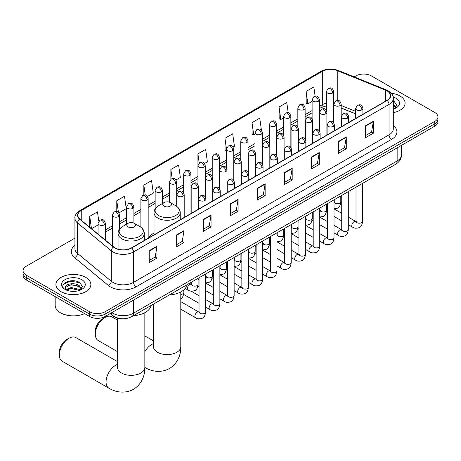 <?xml version="1.0" encoding="UTF-8"?>
<svg xmlns="http://www.w3.org/2000/svg" width="461" height="461" viewBox="0 0 461 461"><rect width="100%" height="100%" fill="white"/><g stroke="black" fill="none" stroke-linecap="round" stroke-linejoin="round"><path stroke-width="0.69" d="M154.026 233.053A19.304 11.145 0 0 0 148.701 237.928M355.638 113.896L341.163 108.041M121.433 318.707A10.926 6.31 180 0 1 113.245 316.033L110.214 313.532M74.924 238.141L26.248 266.245A10.926 6.31 0 0 0 23.05 270.705L23.05 275.465A10.926 6.31 0 0 0 26.248 279.925L89.613 316.505A10.926 6.31 0 0 0 105.068 316.505L434.752 126.164A10.926 6.31 0 0 0 437.95 121.704L437.95 119.324A10.926 6.31 0 0 1 434.752 123.784A10.926 6.31 0 0 0 437.95 119.324L437.95 116.944A10.926 6.31 0 0 0 434.752 112.484L371.387 75.904A10.926 6.31 0 0 0 355.932 75.904L354.192 76.912M23.05 270.705A10.926 6.31 0 0 0 26.248 275.165L89.613 311.745A10.926 6.31 0 0 0 105.068 311.745L105.068 314.125L434.752 123.784L105.068 314.125A10.926 6.31 0 0 1 89.613 314.125A10.926 6.31 0 0 0 105.068 314.125L105.068 316.505M26.248 275.165L26.248 277.545L89.613 314.125L26.248 277.545A10.926 6.31 0 0 1 23.05 273.085A10.926 6.31 0 0 0 26.248 277.545L26.248 279.925M399.981 95.98A17.483 10.096 0 0 0 391.245 93.243A17.483 10.096 0 0 1 399.981 95.98A17.483 10.096 0 0 1 405.098 103.114A17.483 10.096 0 0 0 399.981 95.98M85.746 277.395A17.483 10.096 0 0 0 66.695 275.211A17.483 10.096 0 0 0 55.902 284.535A17.483 10.096 0 0 0 61.019 291.675A17.483 10.096 0 0 0 80.076 293.859A17.483 10.096 0 0 0 90.869 284.535A17.483 10.096 0 0 0 85.746 277.395A17.483 10.096 0 0 0 66.695 275.211A17.483 10.096 0 0 0 55.902 284.535A17.483 10.096 0 0 0 61.019 291.675A17.483 10.096 0 0 0 80.076 293.859A17.483 10.096 0 0 0 90.869 284.535A17.483 10.096 0 0 0 85.746 277.395M386.969 90.846A11.658 6.731 180 0 1 390.386 95.606A11.658 6.731 180 0 1 386.969 100.365L131.466 247.88A11.658 6.731 180 0 1 113.677 246.981L79.943 219.165A11.658 6.731 180 0 1 77.834 215.304A11.658 6.731 180 0 1 81.251 210.55L322.314 71.374A11.658 6.731 180 0 1 337.239 70.619L385.413 90.091A11.658 6.731 180 0 1 386.969 90.846M387.177 90.731A11.946 6.898 0 0 0 385.58 89.953L337.406 70.481A11.946 6.898 0 0 0 322.106 71.253L81.044 210.429A11.946 6.898 0 0 0 79.707 219.263L113.435 247.079A11.946 6.898 0 0 0 131.673 247.995L387.177 100.481A11.946 6.898 0 0 0 387.177 90.731M149.237 250.675L149.237 262.574L156.965 258.108L156.965 246.214L149.237 250.675M149.237 260.459L155.19 257.025L156.936 246.606A2.916 1.683 -120 0 0 156.965 246.214M155.138 257.054L156.965 258.108M176.281 235.058L176.281 246.958L184.008 242.498L184.008 230.598L176.281 235.058M176.281 244.849L182.233 241.408L183.979 230.996A2.916 1.683 -120 0 0 184.008 230.598M182.181 241.443L184.008 242.498M203.324 219.448L203.324 231.341L211.052 226.881L211.052 214.987L203.324 219.448M203.324 229.232L209.277 225.798L211.023 215.379A2.916 1.683 -120 0 0 211.052 214.987M209.225 225.827L211.052 226.881M230.373 203.831L230.373 215.731L238.101 211.271L238.101 199.371L230.373 203.831M230.373 213.616L236.32 210.181L238.066 199.769A2.916 1.683 -120 0 0 238.101 199.371M236.268 210.21L238.101 211.271M365.59 125.761L365.59 137.66L373.318 133.2L373.318 121.301L365.59 125.761M365.59 135.551L371.543 132.111L373.289 121.698A2.916 1.683 -120 0 0 373.318 121.301M371.491 132.146L373.318 133.2M338.547 141.377L338.547 153.271L346.274 148.811L346.274 136.917L338.547 141.377M338.547 151.162L344.5 147.727L346.246 137.309A2.916 1.683 -120 0 0 346.274 136.917M344.448 147.756L346.274 148.811M311.503 156.994L311.503 168.887L319.231 164.427L319.231 152.528L311.503 156.994M311.503 166.778L317.456 163.338L319.202 152.925A2.916 1.683 -120 0 0 319.231 152.528M317.404 163.373L319.231 164.427M284.46 172.604L284.46 184.504L292.188 180.038L292.188 168.144L284.46 172.604M284.46 182.389L290.413 178.954L292.153 168.542A2.916 1.683 -120 0 0 292.188 168.144M290.361 178.983L292.188 180.038M257.417 188.221L257.417 200.114L265.144 195.654L265.144 183.76L257.417 188.221M257.417 198.005L263.369 194.571L265.11 184.152A2.916 1.683 -120 0 0 265.144 183.76M263.317 194.6L265.144 195.654M393.296 112.663A17.483 10.096 0 0 0 405.098 103.114A17.483 10.096 0 0 1 393.296 112.663M105.068 311.745L434.752 121.404A10.926 6.31 0 0 0 437.95 116.944M147.451 196.444L153.3 193.067L151.554 180.637L143.832 185.097L143.832 195.038M118.909 212.919L126.256 208.677L124.51 196.248L116.783 200.708L116.783 211.536M98.775 221.182L97.467 211.864L89.739 216.324L89.739 227.244M233.064 147.013L234.436 146.223L232.69 133.794L224.962 138.254L225.089 150.079M261.439 130.33L259.733 118.177L252.006 122.643L252.132 134.468M288.206 112.726L286.777 102.567L279.049 107.027L279.176 118.852M315.117 96.17L313.82 86.95L306.098 91.411L306.219 103.235M175.987 179.969L180.343 177.45L178.603 165.021L170.875 169.481L170.875 179.225M204.528 163.488L207.387 161.84L205.646 149.41L197.919 153.87L197.959 165.741M197.959 184.602L197.919 165.649M197.919 153.87L199.192 162.929M226.495 150.609L224.962 150.032M224.962 138.254L226.495 149.191A3.642 2.103 0 0 0 227.561 150.672A3.642 2.103 0 0 0 232.713 150.672A3.642 2.103 0 0 0 233.785 149.185C232.304 144.512 230.869 145.44 228.316 146.028A3.642 2.103 60 0 1 230.137 146.212A3.642 2.103 -120 0 1 232.713 150.672M252.006 122.643L253.752 135.073L255.037 134.33M253.752 135.073L252.006 134.416M279.049 107.027L280.795 119.457L283.573 117.855M280.795 119.457L279.049 118.805M306.098 91.411L307.839 103.84L312.114 101.374M307.839 103.84L306.098 103.189M170.875 169.481L172.155 178.609M143.832 185.097L145.227 195.038M116.783 200.708L118.425 212.383M91.537 228.725L98.072 224.951M89.739 216.324L91.474 228.673M393.296 107.88L394.397 108.744M393.296 108.825L393.608 109.032M393.296 104.105L395.803 107.459M393.296 105.05L395.613 107.707M393.296 109.136A11.877 6.857 0 0 0 396.011 107.966A11.877 6.857 0 0 0 396.011 98.268A11.877 6.857 0 0 0 393.164 97.052M394.679 108.629L396.541 104.975L394.19 101.426M393.296 100.982L394.028 101.322M95.306 334.219L95.306 331.246A10.015 5.786 -60 0 1 102.388 318.977L104.964 317.491A13.657 7.889 120 0 0 95.306 334.219A13.657 7.889 120 0 0 98.135 340.472L117.52 351.668M164.047 206.136A4.374 2.524 0 0 0 170.23 206.136A4.374 2.524 0 0 0 170.23 202.569L175.658 205.704A12.044 6.955 0 0 1 175.658 215.535A12.044 6.955 0 0 1 158.619 215.535A12.044 6.955 0 0 1 158.619 205.704C155.657 207.462 154.124 209.807 154.026 212.723A13.115 7.572 0 0 0 157.864 218.076A13.115 7.572 0 0 0 172.155 219.718A13.115 7.572 0 0 0 180.251 212.723C180.153 209.807 178.626 207.462 175.658 205.704L170.23 202.569A4.374 2.524 0 0 0 164.047 202.569A4.374 2.524 0 0 0 164.047 206.136M169.314 294.965A20.036 11.565 0 0 0 187.057 284.719M117.52 320.124L111.793 316.811A13.657 7.889 120 0 0 104.964 317.491L102.388 318.977M59.348 354.976L59.348 352.002A10.015 5.786 -60 0 1 66.43 339.734L69.006 338.247A13.657 7.889 120 0 0 59.348 354.976A13.657 7.889 120 0 0 62.177 361.228L108.9 388.208A13.657 7.889 -60 0 1 106.808 377.259A13.657 7.889 -60 0 1 115.728 365.221A13.657 7.889 -60 0 1 117.52 364.38M128.095 226.898A4.374 2.524 0 0 0 134.272 226.898A4.374 2.524 0 0 0 134.272 223.326L139.7 226.46A12.044 6.955 0 0 1 139.7 236.297A12.044 6.955 0 0 1 122.666 236.297A12.044 6.955 0 0 1 122.666 226.46C119.699 228.224 118.166 230.563 118.068 233.479A13.115 7.572 0 0 0 121.911 238.833A13.115 7.572 0 0 0 136.202 240.475A13.115 7.572 0 0 0 144.293 233.479C144.201 230.563 142.668 228.224 139.7 226.46L134.272 223.326A4.374 2.524 0 0 0 128.095 223.326A4.374 2.524 0 0 0 128.095 226.898M133.356 315.722A20.036 11.565 0 0 0 151.099 305.482M117.52 361.637L75.835 337.573A13.657 7.889 120 0 0 69.006 338.247L66.43 339.734M55.17 296.625L55.17 305.355A18.215 10.517 0 0 0 60.506 312.788A18.215 10.517 0 0 0 84.622 313.63M71.409 291.294L74.158 291.375M65.952 289.554L71.253 287.531L79.206 289.393L80.168 290.159M66.442 290.061L71.253 288.477L79.378 290.453M66.038 289.917L65.185 287.923A8.235 4.754 0 0 0 66.511 290.125M81.568 288.88L79.206 285.613C74.267 281.925 64.096 284.201 65.185 287.923L65.151 287.56M65.203 288.039L65.433 287.428L71.253 284.696L79.206 286.558L81.384 289.128M80.45 290.044L82.312 286.39L79.955 282.847C71.628 276.859 56.818 284.748 65.37 289.589L65.796 289.848M81.781 279.689A11.877 6.857 0 0 0 64.989 279.689A11.877 6.857 0 0 0 64.989 289.381A11.877 6.857 0 0 0 81.781 289.381A11.877 6.857 0 0 0 81.781 279.689M63.635 284.039L70.608 281.175L79.799 282.737M67.992 285.428L70.608 284.956L77.166 285.515M67.992 289.208L70.608 288.73L77.166 289.295M111.816 312.61A14.568 8.413 0 0 0 112.795 313.232A14.568 8.413 0 0 0 133.396 313.232L397.146 160.964A14.568 8.413 0 0 0 401.41 155.011C401.519 158.63 399.595 161.725 395.636 164.295L131.886 316.569A7.284 4.207 60 0 0 133.396 313.232L133.396 300.151M397.146 147.877L397.146 160.964A7.284 4.207 60 0 1 395.636 164.295M111.222 312.95A7.284 4.875 129.5 0 0 112.496 315.318L110.283 313.497M434.752 126.164L434.752 121.404M89.613 316.505L89.613 311.745M393.296 125.582A18.215 10.517 180 0 1 391.608 139.326L136.104 286.84A3.642 2.103 60 0 1 133.529 282.38L389.032 134.866A14.568 8.413 0 0 0 393.296 128.919L393.296 98.458A14.568 8.413 180 0 1 389.032 104.411A3.642 2.103 -120 0 0 387.177 100.481M136.104 286.84A18.215 10.517 180 0 1 110.346 286.84A18.215 10.517 180 0 1 108.306 285.434L74.573 257.624A18.215 10.517 180 0 1 74.924 245.281M112.922 282.38A14.568 8.413 0 0 0 133.529 282.38L133.529 251.925A14.568 8.413 180 0 1 111.291 250.801L77.557 222.986A14.568 8.413 180 0 1 74.924 218.162L74.924 248.617A14.568 8.413 0 0 0 77.557 253.441L111.291 281.256A14.568 8.413 0 0 0 112.922 282.38M393.296 98.458C393.786 96.188 392.109 93.646 388.277 90.846L386.364 89.918A3.642 1.706 112 0 0 385.58 89.953M386.364 89.918L338.19 70.441C332.156 68.309 326.428 68.614 321.006 71.369A3.642 2.103 60 0 1 322.106 71.253M81.044 210.429A3.642 2.103 -120 0 0 79.943 210.544C76.163 213.264 74.486 215.806 74.924 218.162M79.707 219.263A3.642 2.438 129.5 0 0 77.557 222.986L77.557 253.441A3.642 2.438 -50.5 0 1 74.573 257.624M338.19 70.441A3.642 1.706 112 0 0 337.406 70.481M113.435 247.079A3.642 2.438 129.5 0 0 111.291 250.801L111.291 281.256A3.642 2.438 -50.5 0 1 108.306 285.434M131.673 247.995A3.642 2.103 60 0 1 133.529 251.925L389.032 104.411L389.032 134.866A3.642 2.103 60 0 0 391.608 139.326M81.251 210.55L81.251 220.243M385.413 90.091L385.413 101.264M337.239 70.619L337.239 100.452M355.638 111.366L341.163 105.511M334.035 103.016A11.658 6.731 0 0 0 333.666 102.953M326.382 103.16A11.658 6.731 0 0 0 322.314 104.682L319.398 106.364M322.314 71.374L322.314 104.682A6.558 3.786 60 0 1 320.954 107.684L319.398 108.583M312.114 110.571L305.13 114.605M297.841 118.811L290.856 122.845M283.573 127.046L276.588 131.08M269.305 135.286L262.321 139.32M255.037 143.527L248.053 147.555M240.769 151.761L233.785 155.795M226.495 160.002L219.511 164.035M212.227 168.242L205.243 172.27M197.959 176.477L190.975 180.51M183.691 184.717L176.707 188.751M169.423 192.952L162.439 196.985M155.15 201.192L148.165 205.226M140.882 209.432L133.897 213.46M126.614 217.667L119.63 221.701M112.346 225.907L105.362 229.941M257.417 188.595L265.11 184.152M284.46 172.984L292.153 168.542M311.503 157.368L319.202 152.925M338.547 141.752L346.246 137.309M365.59 126.141L373.289 121.698M230.373 204.211L238.066 199.769M203.324 219.822L211.023 215.379M176.281 235.438L183.979 230.996M149.237 251.049L156.936 246.606M180.798 291.928L180.798 346.695A13.657 7.889 180 0 1 176.799 352.273A13.657 7.889 180 0 1 157.478 352.273A13.657 7.889 180 0 1 153.478 346.695L153.513 347.231M144.84 351.697A13.657 7.889 -60 0 1 151.686 344.465A13.657 7.889 -60 0 1 153.478 343.624M180.798 346.695C180.983 353.552 178.436 363.026 169.441 368.529C160.18 373.566 150.707 371.036 144.858 367.446A13.657 7.889 -60 0 1 144.84 367.44A13.657 7.889 180 0 1 140.841 373.03A13.657 7.889 180 0 1 121.525 373.03A13.657 7.889 180 0 1 117.52 367.452L117.555 367.987M361.856 109.897A3.642 2.103 0 0 0 362.928 108.41C361.447 103.737 360.012 104.67 357.459 105.252A3.642 2.103 60 0 1 359.28 105.436A3.642 2.103 -120 0 1 361.856 109.897A3.642 2.103 0 0 1 356.705 109.897A3.642 2.103 0 0 1 355.638 108.41L357.459 105.252M348.291 224.697L352.492 227.117A3.279 1.89 -60 0 1 351.991 224.495A3.279 1.89 -60 0 1 354.129 221.603A3.279 1.89 -60 0 1 354.279 221.528A3.279 1.89 -60 0 1 355.771 221.441L348.291 217.125M356.192 221.77L355.898 222.018L356.007 221.309A3.279 1.89 -0 0 0 356.964 222.646A3.279 1.89 -0 0 0 361.453 222.726A3.279 1.89 -0 0 0 362.559 221.309C362.11 225.112 360.934 227.238 359.027 227.688C356.284 228.518 354.106 228.333 352.492 227.117M347.588 118.137A3.642 2.103 0 0 0 348.654 116.65C347.179 111.977 345.738 112.905 343.191 113.492A3.642 2.103 60 0 1 345.012 113.671A3.642 2.103 -120 0 1 347.588 118.137A3.642 2.103 0 0 1 342.437 118.137A3.642 2.103 0 0 1 341.37 116.65L343.191 113.492M334.023 232.932L338.224 235.358A3.279 1.89 -60 0 1 337.723 232.73A3.279 1.89 -60 0 1 339.861 229.843A3.279 1.89 -60 0 1 340.011 229.762A3.279 1.89 -60 0 1 341.503 229.682L334.023 225.36M341.924 230.01L341.63 230.252L341.734 229.543A3.279 1.89 -0 0 0 342.696 230.886A3.279 1.89 -0 0 0 347.179 230.967A3.279 1.89 -0 0 0 348.291 229.543C347.842 233.352 346.666 235.479 344.753 235.923C342.016 236.758 339.838 236.568 338.224 235.358M333.32 126.372A3.642 2.103 0 0 0 334.386 124.885C332.911 120.212 331.471 121.145 328.923 121.733A3.642 2.103 60 0 1 330.744 121.911A3.642 2.103 -120 0 1 333.32 126.372A3.642 2.103 0 0 1 328.169 126.372A3.642 2.103 0 0 1 327.103 124.885L328.923 121.733M319.755 241.172L323.956 243.598A3.279 1.89 -60 0 1 323.449 240.97A3.279 1.89 -60 0 1 325.593 238.083A3.279 1.89 -60 0 1 325.737 238.003A3.279 1.89 -60 0 1 327.235 237.916L319.755 233.6M327.656 238.251L327.362 238.493L327.466 237.784A3.279 1.89 -0 0 0 328.428 239.121A3.279 1.89 -0 0 0 332.911 239.201A3.279 1.89 -0 0 0 334.023 237.784C333.574 241.593 332.393 243.719 330.485 244.163C327.748 244.993 325.57 244.808 323.956 243.598M319.052 134.612A3.642 2.103 0 0 0 320.118 133.125C318.637 128.452 317.203 129.38 314.656 129.967A3.642 2.103 60 0 1 316.477 130.152A3.642 2.103 -120 0 1 319.052 134.612A3.642 2.103 0 0 1 313.901 134.612A3.642 2.103 0 0 1 312.835 133.125L314.656 129.967M305.482 249.413L309.683 251.833A3.279 1.89 -60 0 1 309.181 249.205A3.279 1.89 -60 0 1 311.325 246.318A3.279 1.89 -60 0 1 311.469 246.237A3.279 1.89 -60 0 1 312.961 246.157L305.482 241.841M313.388 246.485L313.094 246.727L313.198 246.024A3.279 1.89 -0 0 0 314.16 247.361A3.279 1.89 -0 0 0 318.643 247.442A3.279 1.89 -0 0 0 319.755 246.024C319.306 249.827 318.125 251.954 316.217 252.403C313.48 253.233 311.302 253.043 309.683 251.833M304.784 142.847A3.642 2.103 0 0 0 305.85 141.36C304.369 136.692 302.935 137.62 300.388 138.208A3.642 2.103 60 0 1 302.209 138.386A3.642 2.103 -120 0 1 304.784 142.847A3.642 2.103 0 0 1 299.633 142.847A3.642 2.103 0 0 1 298.561 141.36L300.388 138.208M291.214 257.647L295.415 260.073A3.279 1.89 -60 0 1 294.913 257.445A3.279 1.89 -60 0 1 297.057 254.558A3.279 1.89 -60 0 1 297.201 254.478A3.279 1.89 -60 0 1 298.693 254.397L291.214 250.075M299.114 254.726L298.82 254.968L298.93 254.259A3.279 1.89 -0 0 0 299.886 255.596A3.279 1.89 -0 0 0 304.375 255.682A3.279 1.89 -0 0 0 305.482 254.259C305.038 258.068 303.857 260.194 301.949 260.638C299.206 261.473 297.028 261.283 295.415 260.073M290.511 151.087A3.642 2.103 0 0 0 291.577 149.6C290.102 144.927 288.667 145.86 286.114 146.448A3.642 2.103 60 0 1 287.935 146.627A3.642 2.103 -120 0 1 290.511 151.087A3.642 2.103 0 0 1 285.359 151.087A3.642 2.103 0 0 1 284.293 149.6L286.114 146.448M276.946 265.888L281.147 268.314A3.279 1.89 -60 0 1 280.645 265.686A3.279 1.89 -60 0 1 282.783 262.793A3.279 1.89 -60 0 1 282.933 262.718A3.279 1.89 -60 0 1 284.425 262.632L276.946 258.316M284.846 262.966L284.552 263.208L284.656 262.499A3.279 1.89 -0 0 0 285.618 263.836A3.279 1.89 -0 0 0 290.107 263.917A3.279 1.89 -0 0 0 291.214 262.499C290.764 266.302 289.589 268.429 287.681 268.878C284.938 269.708 282.76 269.524 281.147 268.314M276.243 159.327A3.642 2.103 0 0 0 277.309 157.841C275.834 153.167 274.393 154.095 271.846 154.683A3.642 2.103 60 0 1 273.667 154.867A3.642 2.103 -120 0 1 276.243 159.327A3.642 2.103 0 0 1 271.091 159.327A3.642 2.103 0 0 1 270.025 157.841L271.846 154.683M262.678 274.122L266.879 276.548A3.279 1.89 -60 0 1 266.377 273.92A3.279 1.89 -60 0 1 268.515 271.033A3.279 1.89 -60 0 1 268.665 270.953A3.279 1.89 -60 0 1 270.158 270.872L262.678 266.556M270.578 271.201L270.284 271.443L270.388 270.734A3.279 1.89 -0 0 0 271.35 272.076A3.279 1.89 -0 0 0 275.834 272.157A3.279 1.89 -0 0 0 276.946 270.734C276.496 274.543 275.321 276.669 273.408 277.113C270.67 277.948 268.492 277.758 266.879 276.548M261.975 167.562A3.642 2.103 0 0 0 263.041 166.075C261.566 161.402 260.125 162.335 257.578 162.923A3.642 2.103 60 0 1 259.399 163.102A3.642 2.103 -120 0 1 261.975 167.562A3.642 2.103 0 0 1 256.823 167.562A3.642 2.103 0 0 1 255.757 166.075L257.578 162.923M248.41 282.363L252.611 284.789A3.279 1.89 -60 0 1 252.104 282.161A3.279 1.89 -60 0 1 254.247 279.274A3.279 1.89 -60 0 1 254.391 279.193A3.279 1.89 -60 0 1 255.884 279.107L248.41 274.791M256.31 279.441L256.016 279.683L256.12 278.974A3.279 1.89 -0 0 0 257.082 280.311A3.279 1.89 -0 0 0 261.566 280.392A3.279 1.89 -0 0 0 262.678 278.974C262.228 282.783 261.047 284.91 259.14 285.353C256.402 286.189 254.224 285.999 252.611 284.789M247.707 175.802A3.642 2.103 0 0 0 248.773 174.316C247.292 169.642 245.857 170.576 243.31 171.158A3.642 2.103 60 0 1 245.131 171.342A3.642 2.103 -120 0 1 247.707 175.802A3.642 2.103 0 0 1 242.555 175.802A3.642 2.103 0 0 1 241.489 174.316L243.31 171.158M234.136 290.603L238.337 293.023A3.279 1.89 -60 0 1 237.836 290.401A3.279 1.89 -60 0 1 239.979 287.508A3.279 1.89 -60 0 1 240.123 287.434A3.279 1.89 -60 0 1 241.616 287.347L234.136 283.031M242.037 287.676L241.748 287.923L241.852 287.215A3.279 1.89 -0 0 0 242.814 288.551A3.279 1.89 -0 0 0 247.298 288.632A3.279 1.89 -0 0 0 248.41 287.215C247.96 291.018 246.779 293.144 244.872 293.594C242.134 294.423 239.956 294.233 238.337 293.023M233.439 184.043A3.642 2.103 0 0 0 234.505 182.55C233.024 177.883 231.589 178.81 229.042 179.398A3.642 2.103 60 0 1 230.863 179.577A3.642 2.103 -120 0 1 233.439 184.043A3.642 2.103 0 0 1 228.287 184.043A3.642 2.103 0 0 1 227.215 182.55L229.042 179.398M219.868 298.837L224.069 301.264A3.279 1.89 -60 0 1 223.568 298.636A3.279 1.89 -60 0 1 225.711 295.749A3.279 1.89 -60 0 1 225.855 295.668A3.279 1.89 -60 0 1 227.348 295.587L219.868 291.266M227.769 295.916L227.475 296.158L227.584 295.449A3.279 1.89 -0 0 0 228.541 296.792A3.279 1.89 -0 0 0 233.03 296.872A3.279 1.89 -0 0 0 234.136 295.449C233.687 299.258 232.511 301.385 230.604 301.828C227.861 302.664 225.683 302.474 224.069 301.264M219.165 192.277A3.642 2.103 0 0 0 220.231 190.791C218.756 186.117 217.321 187.051 214.768 187.639A3.642 2.103 60 0 1 216.589 187.817A3.642 2.103 -120 0 1 219.165 192.277A3.642 2.103 0 0 1 214.013 192.277A3.642 2.103 0 0 1 212.947 190.791L214.768 187.639M205.6 307.078L209.801 309.504A3.279 1.89 -60 0 1 209.3 306.876A3.279 1.89 -60 0 1 211.438 303.989A3.279 1.89 -60 0 1 211.587 303.908A3.279 1.89 -60 0 1 213.08 303.822L205.6 299.506M213.501 304.156L213.207 304.398L213.31 303.69A3.279 1.89 -0 0 0 214.273 305.026A3.279 1.89 -0 0 0 218.762 305.107A3.279 1.89 -0 0 0 219.868 303.69C219.419 307.499 218.243 309.625 216.336 310.069C213.593 310.898 211.415 310.714 209.801 309.504M204.897 200.518A3.642 2.103 0 0 0 205.963 199.031C204.488 194.358 203.047 195.285 200.5 195.873A3.642 2.103 60 0 1 202.321 196.058A3.642 2.103 -120 0 1 204.897 200.518A3.642 2.103 0 0 1 199.746 200.518A3.642 2.103 0 0 1 198.679 199.031L200.5 195.873M180.798 309.233L195.533 317.738A3.279 1.89 -60 0 1 195.032 315.111A3.279 1.89 -60 0 1 197.17 312.224A3.279 1.89 -60 0 1 197.314 312.143A3.279 1.89 -60 0 1 198.812 312.062L180.798 301.661M199.233 312.391L198.939 312.633L199.043 311.93A3.279 1.89 -0 0 0 200.005 313.267A3.279 1.89 -0 0 0 204.488 313.347A3.279 1.89 -0 0 0 205.6 311.93C205.151 315.733 203.969 317.86 202.062 318.309C199.325 319.139 197.147 318.949 195.533 317.738M340.091 105.569A3.642 2.103 0 0 0 341.163 104.082C339.682 99.409 338.247 100.342 335.694 100.93A3.642 2.103 60 0 1 337.521 101.109A3.642 2.103 -120 0 1 340.091 105.569A3.642 2.103 0 0 1 334.945 105.569A3.642 2.103 0 0 1 333.873 104.082L335.694 100.93M334.427 202.339L334.133 202.581L334.242 201.872A3.279 1.89 -0 0 0 335.199 203.209A3.279 1.89 -0 0 0 339.688 203.289A3.279 1.89 -0 0 0 340.794 201.872C340.345 205.675 339.169 207.802 337.262 208.251L334.023 208.793M325.823 113.809A3.642 2.103 0 0 0 326.889 112.323C325.414 107.649 323.979 108.577 321.426 109.165A3.642 2.103 60 0 1 323.247 109.343A3.642 2.103 -120 0 1 325.823 113.809A3.642 2.103 0 0 1 320.672 113.809A3.642 2.103 0 0 1 319.606 112.323L321.426 109.165M320.159 210.573L319.865 210.815L319.969 210.107A3.279 1.89 -0 0 0 320.931 211.449A3.279 1.89 -0 0 0 325.42 211.53A3.279 1.89 -0 0 0 326.526 210.107C326.077 213.916 324.901 216.042 322.988 216.486L319.755 217.033M311.555 122.044A3.642 2.103 0 0 0 312.621 120.557C311.146 115.884 309.706 116.817 307.159 117.405A3.642 2.103 60 0 1 308.979 117.584A3.642 2.103 -120 0 1 311.555 122.044A3.642 2.103 0 0 1 306.404 122.044A3.642 2.103 0 0 1 305.338 120.557L307.159 117.405M305.891 218.814L305.597 219.056L305.701 218.347A3.279 1.89 -0 0 0 306.663 219.684A3.279 1.89 -0 0 0 311.146 219.764A3.279 1.89 -0 0 0 312.258 218.347C311.809 222.156 310.628 224.282 308.72 224.726L305.482 225.268M297.287 130.284A3.642 2.103 0 0 0 298.353 128.798C296.878 124.124 295.438 125.052 292.891 125.64A3.642 2.103 60 0 1 294.712 125.824A3.642 2.103 -120 0 1 297.287 130.284A3.642 2.103 0 0 1 292.136 130.284A3.642 2.103 0 0 1 291.07 128.798L292.891 125.64M291.623 227.054L291.329 227.296L291.433 226.587A3.279 1.89 -0 0 0 292.395 227.924A3.279 1.89 -0 0 0 296.878 228.005A3.279 1.89 -0 0 0 297.99 226.587C297.541 230.391 296.36 232.517 294.452 232.966L291.214 233.508M283.019 138.519A3.642 2.103 0 0 0 284.085 137.032C282.605 132.365 281.17 133.292 278.623 133.88A3.642 2.103 60 0 1 280.444 134.059A3.642 2.103 -120 0 1 283.019 138.519A3.642 2.103 0 0 1 277.868 138.519A3.642 2.103 0 0 1 276.802 137.032L278.623 133.88M277.349 235.289L277.061 235.531L277.165 234.822A3.279 1.89 -0 0 0 278.121 236.165A3.279 1.89 -0 0 0 282.61 236.245A3.279 1.89 -0 0 0 283.722 234.822C283.273 238.631 282.092 240.757 280.184 241.201L276.946 241.748M268.746 146.759A3.642 2.103 0 0 0 269.818 145.273C268.337 140.599 266.902 141.533 264.349 142.121A3.642 2.103 60 0 1 266.176 142.299A3.642 2.103 -120 0 1 268.746 146.759A3.642 2.103 0 0 1 263.6 146.759A3.642 2.103 0 0 1 262.528 145.273L264.349 142.121M263.081 243.529L262.787 243.771L262.897 243.062A3.279 1.89 -0 0 0 263.853 244.399A3.279 1.89 -0 0 0 268.342 244.48A3.279 1.89 -0 0 0 269.449 243.062C268.999 246.871 267.824 248.998 265.916 249.441L262.678 249.983M254.478 155A3.642 2.103 0 0 0 255.544 153.513C254.069 148.84 252.634 149.767 250.081 150.355A3.642 2.103 60 0 1 251.902 150.54A3.642 2.103 -120 0 1 254.478 155A3.642 2.103 0 0 1 249.326 155A3.642 2.103 0 0 1 248.26 153.513L250.081 150.355M248.813 251.764L248.519 252.006L248.623 251.303A3.279 1.89 -0 0 0 249.585 252.64A3.279 1.89 -0 0 0 254.074 252.72A3.279 1.89 -0 0 0 255.181 251.303C254.731 255.106 253.556 257.232 251.643 257.682L248.41 258.223M240.21 163.234A3.642 2.103 0 0 0 241.276 161.748C239.801 157.074 238.36 158.008 235.813 158.596A3.642 2.103 60 0 1 237.634 158.774A3.642 2.103 -120 0 1 240.21 163.234A3.642 2.103 0 0 1 235.058 163.234A3.642 2.103 0 0 1 233.992 161.748L235.813 158.596M234.545 260.004L234.251 260.246L234.355 259.537A3.279 1.89 -0 0 0 235.317 260.874A3.279 1.89 -0 0 0 239.801 260.961A3.279 1.89 -0 0 0 240.913 259.537C240.463 263.346 239.282 265.473 237.375 265.916L234.136 266.464M225.942 171.475A3.642 2.103 0 0 0 227.008 169.988C225.527 165.315 224.092 166.248 221.545 166.836A3.642 2.103 60 0 1 223.366 167.015A3.642 2.103 -120 0 1 225.942 171.475A3.642 2.103 0 0 1 220.79 171.475A3.642 2.103 0 0 1 219.724 169.988L221.545 166.836M220.277 268.244L219.983 268.486L220.087 267.778A3.279 1.89 -0 0 0 221.05 269.115A3.279 1.89 -0 0 0 225.533 269.195A3.279 1.89 -0 0 0 226.645 267.778C226.195 271.581 225.014 273.707 223.107 274.157L219.868 274.698M211.674 179.715A3.642 2.103 0 0 0 212.74 178.228C211.259 173.555 209.824 174.483 207.277 175.071A3.642 2.103 60 0 1 209.098 175.249A3.642 2.103 -120 0 1 211.674 179.715A3.642 2.103 0 0 1 206.522 179.715A3.642 2.103 0 0 1 205.456 178.228L207.277 175.071M206.004 276.479L205.715 276.721L205.819 276.012A3.279 1.89 -0 0 0 206.776 277.355A3.279 1.89 -0 0 0 211.265 277.436A3.279 1.89 -0 0 0 212.377 276.012C211.927 279.821 210.746 281.948 208.839 282.391L205.6 282.939M197.4 187.95A3.642 2.103 0 0 0 198.472 186.463C196.991 181.79 195.556 182.723 193.003 183.311A3.642 2.103 60 0 1 194.824 183.49A3.642 2.103 -120 0 1 197.4 187.95A3.642 2.103 0 0 1 192.254 187.95A3.642 2.103 0 0 1 191.182 186.463L193.003 183.311M191.736 284.719L191.442 284.961L191.551 284.253A3.279 1.89 -0 0 0 192.508 285.59A3.279 1.89 -0 0 0 196.997 285.67A3.279 1.89 -0 0 0 198.103 284.253C197.654 288.062 196.478 290.188 194.571 290.632C191.828 291.467 189.65 291.277 188.036 290.067A3.279 1.89 -60 0 1 187.356 288.563A3.279 1.89 -60 0 1 189.823 284.472A3.279 1.89 -60 0 1 191.315 284.391L189.471 283.325M183.132 196.19A3.642 2.103 0 0 0 184.198 194.703C182.723 190.03 181.288 190.958 178.735 191.546A3.642 2.103 60 0 1 180.556 191.73A3.642 2.103 -120 0 1 183.132 196.19A3.642 2.103 0 0 1 177.981 196.19A3.642 2.103 0 0 1 176.915 194.703L178.735 191.546M180.798 294.377A3.279 1.89 -0 0 0 182.729 293.911A3.279 1.89 -0 0 0 183.835 292.493C183.386 296.296 182.21 298.423 180.297 298.872M332.6 93.001A3.642 2.103 0 0 0 333.666 91.514C332.185 86.847 330.75 87.774 328.203 88.362A3.642 2.103 60 0 1 330.024 88.541A3.642 2.103 -120 0 1 332.6 93.001A3.642 2.103 0 0 1 327.448 93.001A3.642 2.103 0 0 1 326.382 91.514L328.203 88.362M318.332 101.241A3.642 2.103 0 0 0 319.398 99.755C317.917 95.081 316.482 96.015 313.935 96.603A3.642 2.103 60 0 1 315.756 96.781A3.642 2.103 -120 0 1 318.332 101.241A3.642 2.103 0 0 1 313.18 101.241A3.642 2.103 0 0 1 312.114 99.755L313.935 96.603M304.058 109.482A3.642 2.103 0 0 0 305.13 107.995C303.649 103.322 302.214 104.249 299.662 104.837A3.642 2.103 60 0 1 301.482 105.022A3.642 2.103 -120 0 1 304.058 109.482A3.642 2.103 0 0 1 298.907 109.482A3.642 2.103 0 0 1 297.841 107.995L299.662 104.837M289.79 117.716A3.642 2.103 0 0 0 290.856 116.23C289.381 111.556 287.941 112.49 285.394 113.078A3.642 2.103 60 0 1 287.215 113.256A3.642 2.103 -120 0 1 289.79 117.716A3.642 2.103 0 0 1 284.639 117.716A3.642 2.103 0 0 1 283.573 116.23L285.394 113.078M275.522 125.957A3.642 2.103 0 0 0 276.588 124.47C275.113 119.797 273.673 120.73 271.126 121.312A3.642 2.103 60 0 1 272.947 121.497A3.642 2.103 -120 0 1 275.522 125.957A3.642 2.103 0 0 1 270.371 125.957A3.642 2.103 0 0 1 269.305 124.47L271.126 121.312M261.254 134.197A3.642 2.103 0 0 0 262.321 132.705C260.84 128.037 259.405 128.965 256.858 129.553A3.642 2.103 60 0 1 258.679 129.731A3.642 2.103 -120 0 1 261.254 134.197A3.642 2.103 0 0 1 256.103 134.197A3.642 2.103 0 0 1 255.037 132.705L256.858 129.553M246.987 142.432A3.642 2.103 0 0 0 248.053 140.945C246.572 136.272 245.137 137.205 242.59 137.793A3.642 2.103 60 0 1 244.411 137.972A3.642 2.103 -120 0 1 246.987 142.432A3.642 2.103 0 0 1 241.835 142.432A3.642 2.103 0 0 1 240.769 140.945L242.59 137.793M218.445 158.907A3.642 2.103 0 0 0 219.511 157.42C218.036 152.752 216.595 153.68 214.048 154.268A3.642 2.103 60 0 1 215.869 154.447A3.642 2.103 -120 0 1 218.445 158.907A3.642 2.103 0 0 1 213.293 158.907A3.642 2.103 0 0 1 212.227 157.42L214.048 154.268M204.177 167.147A3.642 2.103 0 0 0 205.243 165.66C203.768 160.987 202.327 161.92 199.78 162.508A3.642 2.103 60 0 1 201.601 162.687A3.642 2.103 -120 0 1 204.177 167.147A3.642 2.103 0 0 1 199.025 167.147A3.642 2.103 0 0 1 197.959 165.66L199.78 162.508M189.909 175.387A3.642 2.103 0 0 0 190.975 173.901C189.494 169.227 188.059 170.155 185.512 170.743A3.642 2.103 60 0 1 187.333 170.922A3.642 2.103 -120 0 1 189.909 175.387A3.642 2.103 0 0 1 184.757 175.387A3.642 2.103 0 0 1 183.691 173.901L185.512 170.743M175.641 183.622A3.642 2.103 0 0 0 176.707 182.135C175.226 177.462 173.791 178.395 171.244 178.983A3.642 2.103 60 0 1 173.065 179.162A3.642 2.103 -120 0 1 175.641 183.622A3.642 2.103 0 0 1 170.489 183.622A3.642 2.103 0 0 1 169.423 182.135L171.244 178.983M161.367 191.862A3.642 2.103 0 0 0 162.439 190.376C160.958 185.702 159.523 186.636 156.97 187.218A3.642 2.103 60 0 1 158.791 187.402A3.642 2.103 -120 0 1 161.367 191.862A3.642 2.103 0 0 1 156.216 191.862A3.642 2.103 0 0 1 155.15 190.376L156.97 187.218M147.099 200.103A3.642 2.103 0 0 0 148.165 198.61C146.69 193.943 145.25 194.87 142.703 195.458A3.642 2.103 60 0 1 144.524 195.637A3.642 2.103 -120 0 1 147.099 200.103A3.642 2.103 0 0 1 141.948 200.103A3.642 2.103 0 0 1 140.882 198.61L142.703 195.458M132.831 208.337A3.642 2.103 0 0 0 133.897 206.851C132.422 202.177 130.982 203.111 128.435 203.699A3.642 2.103 60 0 1 130.256 203.877A3.642 2.103 -120 0 1 132.831 208.337A3.642 2.103 0 0 1 127.68 208.337A3.642 2.103 0 0 1 126.614 206.851L128.435 203.699M118.563 216.578A3.642 2.103 0 0 0 119.63 215.091C118.149 210.418 116.714 211.345 114.167 211.933A3.642 2.103 60 0 1 115.988 212.118A3.642 2.103 -120 0 1 118.563 216.578A3.642 2.103 0 0 1 113.412 216.578A3.642 2.103 0 0 1 112.346 215.091L114.167 211.933M104.295 224.812A3.642 2.103 0 0 0 105.362 223.326C103.881 218.658 102.446 219.586 99.899 220.174A3.642 2.103 60 0 1 101.72 220.352A3.642 2.103 -120 0 1 104.295 224.812A3.642 2.103 0 0 1 99.144 224.812A3.642 2.103 0 0 1 98.072 223.326L99.899 220.174M131.886 316.569C126.026 319.513 120.165 319.513 114.299 316.569L112.496 315.318M401.41 155.011L401.41 145.411M321.006 71.369L79.943 210.544M326.382 105.84L320.954 107.684M312.114 112.789L305.13 116.823M297.841 121.03L290.856 125.058M283.573 129.264L276.588 133.298M269.305 137.505L262.321 141.539M255.037 145.745L248.053 149.773M240.769 153.98L233.785 158.014M226.495 162.22L219.511 166.248M212.227 170.455L205.243 174.489M197.959 178.695L190.975 182.729M183.691 186.935L176.707 190.963M169.423 195.17L162.439 199.204M155.15 203.41L148.165 207.444M140.882 211.645L133.897 215.679M126.614 219.885L119.63 223.919M112.346 228.126L105.362 232.154M355.638 113.815L341.163 107.966M144.858 367.446L144.84 367.44C145.025 374.315 142.478 383.783 133.488 389.286C124.228 394.322 114.749 391.798 108.9 388.208M180.251 219.713L180.251 212.723M154.026 234.856L154.026 212.723M164.047 202.569L158.619 205.704M153.478 340.881L144.84 335.896M153.478 304.104L153.478 346.695M144.84 312.685L144.84 367.452M144.293 240.469L144.293 233.479M118.068 249.153L118.068 233.479M128.095 223.326L122.666 226.46M117.52 318.119L117.52 367.452M356.434 221.706L355.771 221.441M362.559 183.392L362.559 221.309M362.928 114.247L362.928 108.41M341.734 220.911L334.023 216.457M327.466 212.671L326.33 212.014M356.007 187.178L356.007 221.309M355.638 118.454L355.638 108.41M341.734 213.339L334.023 208.885M342.166 229.941L341.503 229.682M348.291 191.632L348.291 229.543M348.654 122.488L348.654 116.65M327.466 229.146L319.755 224.697M313.198 220.911L312.062 220.254M341.734 195.418L341.734 229.543M341.37 126.689L341.37 116.65M327.466 221.58L319.755 217.125M327.898 238.181L327.235 237.916M334.023 199.867L334.023 237.784M334.386 130.722L334.386 124.885M313.198 237.386L305.482 232.932M298.93 229.146L297.794 228.495M327.466 203.653L327.466 237.784M327.103 134.929L327.103 124.885M313.198 229.814L305.482 225.36M313.63 246.422L312.961 246.157M319.755 208.107L319.755 246.024M320.118 138.963L320.118 133.125M298.93 245.627L291.214 241.172M284.656 237.386L283.527 236.729M313.198 211.893L313.198 246.024M312.835 143.169L312.835 133.125M298.93 238.055L291.214 233.6M299.362 254.656L298.693 254.397M305.482 216.347L305.482 254.259M305.85 147.197L305.85 141.36M284.656 253.861L276.946 249.413M270.388 245.627L269.253 244.97M298.93 220.133L298.93 254.259M298.561 151.404L298.561 141.36M284.656 246.289L276.946 241.841M285.088 262.897L284.425 262.632M291.214 224.582L291.214 262.499M291.577 155.438L291.577 149.6M270.388 262.102L262.678 257.647M256.12 253.861L254.985 253.21M284.656 228.368L284.656 262.499M284.293 159.644L284.293 149.6M270.388 254.53L262.678 250.075M270.82 271.131L270.158 270.872M276.946 232.822L276.946 270.734M277.309 163.678L277.309 157.841M256.12 270.336L248.41 265.888M241.852 262.102L240.717 261.445M270.388 236.608L270.388 270.734M270.025 167.885L270.025 157.841M256.12 262.77L248.41 258.316M256.552 279.372L255.884 279.107M262.678 241.063L262.678 278.974M263.041 171.913L263.041 166.075M241.852 278.577L234.136 274.122M227.584 270.336L226.449 269.685M256.12 244.843L256.12 278.974M255.757 176.119L255.757 166.075M241.852 271.005L234.136 266.556M242.284 287.612L241.616 287.347M248.41 249.297L248.41 287.215M248.773 180.153L248.773 174.316M227.584 286.817L219.868 282.363M213.31 278.577L212.181 277.92M241.852 253.083L241.852 287.215M241.489 184.36L241.489 174.316M227.584 279.245L219.868 274.791M228.016 295.847L227.348 295.587M234.136 257.538L234.136 295.449M234.505 188.393L234.505 182.55M213.31 295.052L205.6 290.603M199.043 286.817L197.907 286.16M191.551 282.489L191.234 282.305M227.584 261.324L227.584 295.449M227.215 192.594L227.215 182.55M213.31 287.485L205.6 283.031M213.743 304.087L213.08 303.822M219.868 265.772L219.868 303.69M220.231 196.628L220.231 190.791M199.043 303.292L183.639 294.4M213.31 269.558L213.31 303.69M212.947 200.835L212.947 190.791M199.043 295.72L191.131 291.156M199.475 312.328L198.812 312.062M205.6 274.013L205.6 311.93M205.963 204.868L205.963 199.031M199.043 277.799L199.043 311.93M198.679 209.075L198.679 199.031M334.674 202.27L334.006 202.004M340.794 195.96L340.794 201.872M341.163 126.81L341.163 104.082M334.242 199.746L334.242 201.872M327.466 205.802L326.526 205.26M333.873 123.024L333.873 104.082M320.401 210.51L319.738 210.245M326.526 204.194L326.526 210.107M326.889 135.05L326.889 112.323M319.969 207.98L319.969 210.107M313.198 214.037L312.258 213.495M319.606 131.264L319.606 112.323M306.133 218.745L305.47 218.485M312.258 212.435L312.258 218.347M312.621 143.29L312.621 120.557M305.701 216.221L305.701 218.347M298.93 222.277L297.99 221.735M305.338 139.499L305.338 120.557M291.865 226.985L291.196 226.72M297.99 220.675L297.99 226.587M298.353 151.525L298.353 128.798M291.433 224.461L291.433 226.587M284.656 230.517L283.722 229.976M291.07 147.739L291.07 128.798M277.597 235.219L276.928 234.96M283.722 228.91L283.722 234.822M284.085 159.765L284.085 137.032M277.165 232.696L277.165 234.822M270.388 238.752L269.449 238.21M276.802 155.979L276.802 137.032M263.329 243.46L262.661 243.195M269.449 237.15L269.449 243.062M269.818 168.006L269.818 145.273M262.897 240.936L262.897 243.062M256.12 246.992L255.181 246.451M262.528 164.214L262.528 145.273M249.055 251.7L248.393 251.435M255.181 245.385L255.181 251.303M255.544 176.24L255.544 153.513M248.623 249.171L248.623 251.303M241.852 255.233L240.913 254.691M248.26 172.454L248.26 153.513M234.787 259.935L234.125 259.676M240.913 253.625L240.913 259.537M241.276 184.481L241.276 161.748M234.355 257.411L234.355 259.537M227.584 263.467L226.645 262.926M233.992 180.695L233.992 161.748M220.519 268.175L219.851 267.91M226.645 261.865L226.645 267.778M227.008 192.715L227.008 169.988M220.087 265.651L220.087 267.778M213.31 271.708L212.377 271.166M219.724 188.929L219.724 169.988M206.251 276.416L205.583 276.151M212.377 270.1L212.377 276.012M212.74 200.956L212.74 178.228M205.819 273.886L205.819 276.012M199.043 279.942L198.103 279.401M205.456 197.17L205.456 178.228M191.983 284.65L191.315 284.391M198.103 278.34L198.103 284.253M198.472 209.196L198.472 186.463M191.551 282.126L191.551 284.253M188.036 290.067L185.224 288.442M191.182 213.403L191.182 186.463M183.835 289.854L183.835 292.493M184.198 217.431L184.198 194.703M176.915 206.54L176.915 194.703M333.666 122.712L333.666 91.514M326.382 110.461L326.382 91.514M319.398 130.947L319.398 99.755M312.114 118.696L312.114 99.755M305.13 139.187L305.13 107.995M297.841 126.936L297.841 107.995M290.856 147.422L290.856 116.23M283.573 135.177L283.573 116.23M276.588 155.662L276.588 124.47M269.305 143.411L269.305 124.47M262.321 163.903L262.321 132.705M255.037 151.652L255.037 132.705M248.053 172.137L248.053 140.945M240.769 159.886L240.769 140.945M233.785 180.378L233.785 149.185M226.495 168.127L226.495 149.185L228.316 146.028M219.511 188.618L219.511 157.42M212.227 176.367L212.227 157.42M205.243 196.853L205.243 165.66M190.975 213.155L190.975 173.901M183.691 192.842L183.691 173.901M176.707 206.384L176.707 182.135M169.423 202.2L169.423 182.135M162.439 203.497L162.439 190.376M155.15 208.919L155.15 190.376M148.165 237.87L148.165 198.61M140.882 227.238L140.882 198.61M133.897 223.136L133.897 206.851M126.614 224.184L126.614 206.851M119.63 229.054L119.63 215.091M112.346 245.88L112.346 215.091M105.362 240.123L105.362 223.326M98.072 234.119L98.072 223.326"/></g></svg>
